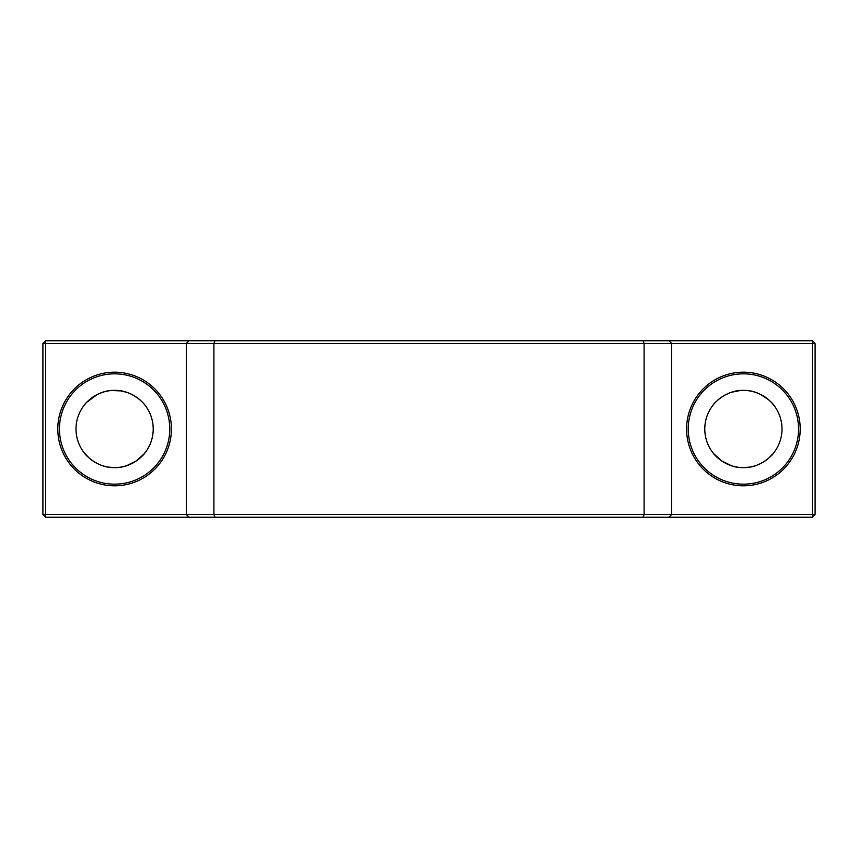 <?xml version="1.0" encoding="UTF-8"?>
<svg xmlns="http://www.w3.org/2000/svg" width="858" height="858" viewBox="0 0 858 858"><rect width="100%" height="100%" fill="white"/><g stroke="black" fill="none" stroke-linecap="round" stroke-linejoin="round"><path stroke-width="1.29" d="M114.607 485.81A56.81 56.81 0 0 1 57.797 429A56.81 56.81 0 0 1 114.607 372.19A56.81 56.81 0 0 1 171.418 429A56.81 56.81 0 0 1 114.607 485.81M114.607 373.841A55.159 55.159 0 0 0 59.449 429A55.159 55.159 0 0 0 114.607 484.159A55.159 55.159 0 0 0 169.766 429A55.159 55.159 0 0 0 114.607 373.841M743.393 485.81A56.81 56.81 0 0 1 686.582 429A56.81 56.81 0 0 1 743.393 372.19A56.81 56.81 0 0 1 800.203 429A56.81 56.81 0 0 1 743.393 485.81M743.393 373.841A55.159 55.159 0 0 0 688.234 429A55.159 55.159 0 0 0 743.393 484.159A55.159 55.159 0 0 0 798.551 429A55.159 55.159 0 0 0 743.393 373.841M144.938 452.885C144.648 453.936 132.1 468.264 114.607 467.61C97.201 468.286 84.524 453.936 84.266 452.885C84.534 453.925 97.179 468.286 114.607 467.61A38.61 38.61 0 0 0 153.217 429A38.61 38.61 0 0 0 114.607 390.39C131.971 389.704 144.702 404.075 144.938 405.115C144.68 404.075 132.025 389.714 114.607 390.39A38.61 38.61 0 0 0 75.997 429A38.61 38.61 0 0 0 114.607 467.61C131.982 468.296 144.702 453.925 144.938 452.885M84.266 405.115C84.524 404.075 97.19 389.714 114.607 390.39C97.244 389.693 84.502 404.075 84.266 405.115M743.393 467.61C760.799 468.286 773.476 453.936 773.734 452.885C773.466 453.925 760.821 468.286 743.393 467.61C726.018 468.296 713.298 453.925 713.062 452.885C713.352 453.936 725.9 468.264 743.393 467.61A38.61 38.61 0 0 0 782.003 429A38.61 38.61 0 0 0 743.393 390.39C726.029 389.693 713.288 404.075 713.062 405.115C713.309 404.075 725.986 389.714 743.393 390.39A38.61 38.61 0 0 0 704.783 429A38.61 38.61 0 0 0 743.393 467.61L749.624 467.106M773.734 405.115C773.466 404.075 760.821 389.714 743.393 390.39C760.767 389.704 773.498 404.075 773.734 405.115L771.363 402.381M731.316 465.669L721.814 461.014L713.695 453.678M713.695 404.322L715.347 402.466M715.518 402.284L718.167 399.774M721.868 396.943L726.19 394.433M731.638 392.224L740.154 390.529M742.277 390.411L743.393 390.39M84.427 453.088L89.404 458.258M92.996 460.993L97.286 463.513M108.376 467.106L114.607 467.61M120.817 390.894L111.433 390.519M102.542 392.321L97.297 394.487M97.265 394.498L86.679 402.338M85.618 403.496L84.427 404.912M812.344 517.256L45.656 517.256L45.656 514.489L186.304 514.489L186.304 343.511L45.656 343.511L45.656 514.489L42.9 514.489L42.9 343.511L45.656 343.511L45.656 340.744L812.344 340.744L815.1 343.511L815.1 514.489L812.344 517.256L812.344 343.511L671.696 343.511L671.696 514.489L815.1 514.489M144.294 404.311L143.726 403.646M142.503 402.305L139.715 399.678M136.09 396.922L132.025 394.541M126.63 392.31L120.892 390.905M126.684 465.669L136.186 461.014L144.305 453.678M642.974 517.256L644.111 514.489L644.111 343.511L213.889 343.511L213.889 514.489L671.696 514.489L668.929 517.256M755.737 392.417L760.542 394.401M760.66 394.466L768.511 399.678M773.573 453.088L768.596 458.258M765.004 460.993L760.714 463.513M668.929 340.744L671.696 343.511L644.111 343.511L642.974 340.744M215.026 340.744L213.889 343.511L186.304 343.511L189.071 340.744M189.071 517.256L186.304 514.489L213.889 514.489L215.026 517.256M42.9 514.489L45.656 517.256M812.344 340.744L812.344 343.511L815.1 343.511M45.656 340.744L42.9 343.511"/></g></svg>
